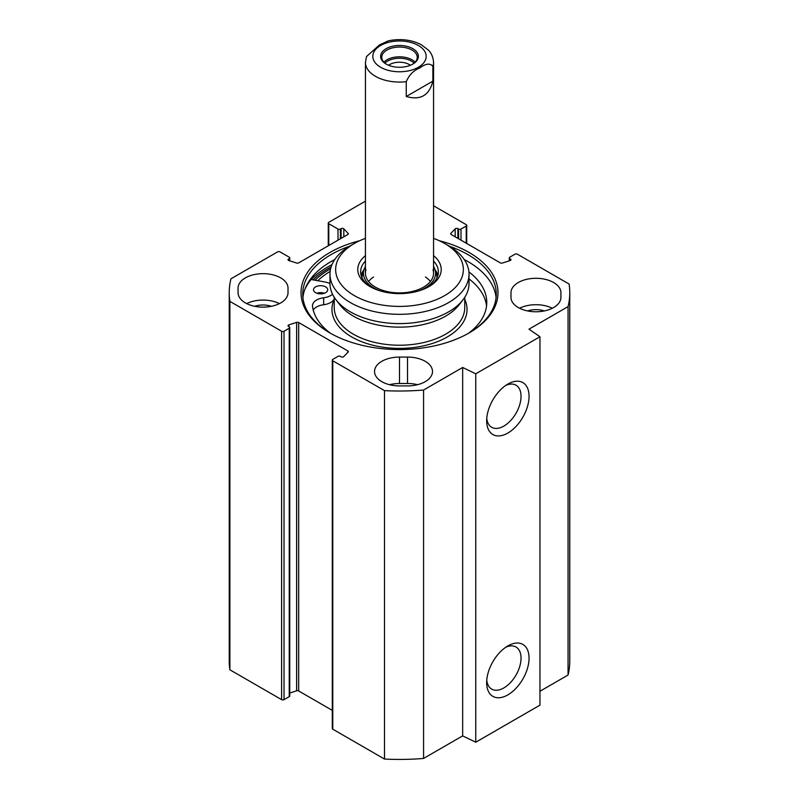 <?xml version="1.0" encoding="UTF-8"?>
<svg xmlns="http://www.w3.org/2000/svg" width="799" height="799" viewBox="0 0 799 799"><rect width="100%" height="100%" fill="white"/><g stroke="black" fill="none" stroke-linecap="round" stroke-linejoin="round"><path stroke-width="1.2" d="M539.964 691.255L568.059 675.035A170.267 98.307 0 0 0 569.767 661.133L569.767 292.714A170.267 98.307 180 0 1 568.059 306.616L528.978 329.178L539.964 336.739L475.755 373.812L462.661 367.47L423.58 390.032A170.267 98.307 180 0 1 384.499 390.631L332.784 360.778A1.698 0.979 180 0 1 332.284 360.079A1.698 0.979 180 0 1 332.784 359.39L337.997 356.374A1.698 0.979 0 0 1 340.404 356.374L341.113 356.783A1.698 0.979 180 0 0 343.81 356.564L348.104 352.099A1.698 0.979 180 0 0 348.324 351.62A1.698 0.979 180 0 0 347.825 350.931L347.825 352.399M332.284 360.079L332.284 728.498A1.698 0.979 0 0 0 332.784 729.187L384.499 759.05A170.267 98.307 0 0 0 423.58 758.441L462.661 735.879L475.755 742.221L539.964 705.147L539.964 336.739M332.284 710.371L298.676 690.965A1.698 0.979 0 0 0 296.639 690.795L289.737 693.013M284.015 331.235L289.238 328.219A1.698 0.979 0 0 0 289.737 327.53L289.737 695.939A1.698 0.979 180 0 1 289.238 696.638L284.015 699.654L284.015 331.235A1.698 0.979 180 0 1 281.608 331.235L229.892 301.373A170.267 98.307 180 0 1 229.233 292.714A170.267 98.307 180 0 1 230.941 278.811L277.593 251.875A1.698 0.979 180 0 1 280.01 251.875L289.238 257.208A1.698 0.979 180 0 1 289.737 257.897A1.698 0.979 180 0 1 289.238 258.596L288.519 259.006A1.698 0.979 0 0 0 288.03 259.705A1.698 0.979 0 0 0 288.898 260.564L296.639 263.041A1.698 0.979 0 0 0 298.676 262.881L347.825 234.497A1.698 0.979 0 0 0 348.324 233.807A1.698 0.979 0 0 0 348.104 233.328L343.81 228.864A1.698 0.979 0 0 0 341.113 228.644L340.404 229.053A1.698 0.979 180 0 1 337.997 229.053L328.769 223.72A1.698 0.979 180 0 1 328.269 223.031A1.698 0.979 180 0 1 328.769 222.332L365.443 201.158M229.233 292.714L229.233 661.133A170.267 98.307 0 0 0 229.892 669.792L281.608 699.654A1.698 0.979 0 0 0 284.015 699.654M238.072 292.714L238.072 288.079A24.969 14.422 180 0 1 263.051 273.658A24.969 14.422 180 0 1 288.02 288.079L288.02 292.714A24.969 14.422 180 0 1 263.051 307.136A24.969 14.422 180 0 1 238.072 292.714L238.072 288.079M399.5 385.907A24.969 14.422 180 0 1 374.531 371.495A24.969 14.422 180 0 1 399.5 357.073L407.53 357.073A24.969 14.422 180 0 1 432.499 371.495A24.969 14.422 180 0 1 407.53 385.907L399.5 385.907M417.547 384.699A24.969 14.422 0 0 0 407.53 383.49L399.5 383.49A24.969 14.422 0 0 0 389.483 384.699M510.98 292.714L510.98 297.348L510.98 292.714A24.969 14.422 180 0 1 535.949 278.292A24.969 14.422 180 0 1 560.928 292.714L560.928 297.348A24.969 14.422 180 0 1 535.949 311.77A24.969 14.422 180 0 1 510.98 297.348M552.319 308.234A24.969 14.422 0 0 0 519.59 308.234M433.557 205.792L466.216 224.649A1.698 0.979 180 0 1 466.716 225.348A1.698 0.979 180 0 1 466.216 226.037L466.216 243.186M289.737 327.53A1.698 0.979 0 0 0 289.238 326.831L288.519 326.421A1.698 0.979 180 0 1 288.03 325.722A1.698 0.979 180 0 1 288.898 324.863L296.639 322.387A1.698 0.979 180 0 1 298.676 322.546L347.825 350.931M509.263 260.824L509.263 257.897A1.698 0.979 0 0 1 509.762 257.208L514.985 254.192A1.698 0.979 180 0 1 517.392 254.192L569.108 284.054A170.267 98.307 180 0 1 569.767 292.714M509.263 257.897A1.698 0.979 0 0 0 509.762 258.596L510.481 259.006A1.698 0.979 180 0 1 510.97 259.705A1.698 0.979 180 0 1 510.102 260.564L502.361 263.041A1.698 0.979 180 0 1 500.324 262.881L451.175 234.497A1.698 0.979 180 0 1 450.676 233.807A1.698 0.979 180 0 1 450.896 233.328L455.19 228.864A1.698 0.979 180 0 1 457.887 228.644L458.596 229.053A1.698 0.979 0 0 0 461.003 229.053L466.216 226.037M359.72 240.709A98.477 56.849 0 0 0 329.867 252.514A98.477 56.849 0 0 0 329.867 332.913A98.477 56.849 0 0 0 469.133 332.913A98.477 56.849 0 0 0 439.28 240.709M330.476 333.263A96.769 55.87 180 0 1 302.731 294.102A96.769 55.87 180 0 1 331.076 254.601A96.769 55.87 180 0 1 349.562 246.252M449.438 246.252A96.769 55.87 180 0 1 496.269 294.102A96.769 55.87 180 0 1 468.524 333.263M334.771 259.525A96.769 55.87 0 0 0 331.076 261.553L331.076 261.553A96.769 55.87 0 0 0 302.921 297.578M496.079 297.578A96.769 55.87 0 0 0 467.924 261.553A96.769 55.87 0 0 0 464.229 259.525M330.606 268.774A98.477 56.849 0 0 0 329.867 269.193A98.477 56.849 0 0 0 314.986 280.219M330.676 261.782A97.907 56.529 180 0 1 334.721 259.595M464.279 259.595A97.907 56.529 180 0 1 468.324 261.782M505.747 385.428A24.31 14.032 -60 0 1 516.004 385.198A24.31 14.032 -60 0 1 516.004 413.263A24.31 14.032 -60 0 1 491.695 427.305A24.31 14.032 -60 0 1 486.761 418.306M486.661 420.803A29.982 17.308 120 0 0 507.854 433.048A29.982 17.308 120 0 0 529.058 396.324A29.982 17.308 120 0 0 507.854 384.079A29.982 17.308 120 0 0 486.661 420.803M475.755 742.221L475.755 373.812M486.661 682.636A29.982 17.308 120 0 0 507.854 694.88A29.982 17.308 120 0 0 529.058 658.156A29.982 17.308 120 0 0 507.854 645.912A29.982 17.308 120 0 0 486.661 682.636M505.747 647.26A24.31 14.032 -60 0 1 516.004 647.03A24.31 14.032 -60 0 1 516.004 675.095A24.31 14.032 -60 0 1 491.695 689.128A24.31 14.032 -60 0 1 486.761 680.139M544.299 310.941A16.459 9.498 0 0 0 527.61 310.941M279.41 303.6A24.969 14.422 0 0 0 246.681 303.6M271.39 306.307A16.459 9.498 0 0 0 254.701 306.307M384.499 759.05L384.499 390.631M229.892 669.792L229.892 301.373M568.059 675.035L568.059 306.616M462.661 735.879L462.661 367.47M423.58 758.441L423.58 390.032M315.595 292.684A7.091 4.095 180 0 1 313.518 289.787A7.091 4.095 180 0 1 320.619 285.682A7.091 4.095 180 0 1 327.71 289.787A7.091 4.095 180 0 1 323.325 293.563A7.091 4.095 180 0 1 315.595 292.684M324.364 293.263A7.091 4.095 0 0 0 316.863 293.263M486.551 305.917A87.261 50.377 0 0 0 469.023 278.951M332.524 294.232A14.192 8.19 180 0 1 323.635 297.787A14.192 8.19 0 0 0 312.469 305.787A14.192 8.19 0 0 0 312.509 306.436A87.261 50.377 0 0 0 330.426 333.233M468.574 333.233A87.261 50.377 0 0 0 486.761 302.441A87.261 50.377 0 0 0 468.913 271.92M304.818 289.508A101.313 58.487 180 0 1 311.081 279.52L324.784 281.947A14.192 8.19 180 0 1 329.977 283.625M334.232 299.036A14.192 8.19 180 0 1 323.635 304.739A14.192 8.19 0 0 0 313.238 310.072M365.443 255.63A41.718 24.08 0 0 0 370.007 286.571A41.718 24.08 0 0 0 428.993 286.571A41.718 24.08 0 0 0 433.557 255.63M433.557 261.033A38.881 22.442 180 0 1 438.381 271.86A38.881 22.442 180 0 1 427.954 287.151M371.046 287.151A38.881 22.442 180 0 1 360.619 271.86A38.881 22.442 180 0 1 365.443 261.033M433.557 238.362A63.85 36.864 180 0 1 444.653 243.475A63.85 36.864 180 0 1 444.653 295.61A63.85 36.864 180 0 1 354.347 295.61A63.85 36.864 180 0 1 354.347 243.475A63.85 36.864 180 0 1 365.443 238.362M350.342 245.792L354.347 243.475L350.342 245.792A69.523 40.14 0 0 0 329.977 274.177A69.523 40.14 0 0 0 399.5 314.317A69.523 40.14 0 0 0 469.023 274.177A69.523 40.14 0 0 0 448.658 245.792L444.653 243.475M365.443 266.496A36.055 20.814 0 0 0 364.004 269.663A38.881 22.442 0 0 0 361.088 275.335M437.912 275.335A38.881 22.442 0 0 0 434.986 269.643A36.055 20.814 0 0 0 433.557 266.496M329.977 274.177L329.977 283.445A69.523 40.14 0 0 0 336.029 299.835A69.523 40.14 0 0 0 399.5 323.595A69.523 40.14 0 0 0 462.971 299.835A69.523 40.14 0 0 0 469.023 283.445L469.023 274.177M330.147 271.38A95.63 55.211 0 0 0 317.782 280.709M336.029 299.835L339.915 304.848A65.268 37.683 0 0 0 399.5 327.151A65.268 37.683 0 0 0 459.085 304.848L462.971 299.835M419.185 290.776A36.055 20.814 0 0 0 424.998 288.059A36.055 20.814 0 0 0 434.996 269.663L436.424 274.277A37.513 21.653 0 0 1 437.003 277.772M361.997 277.772A37.513 21.653 0 0 1 362.576 274.277L364.004 269.663A36.055 20.814 0 0 0 379.815 290.776M365.982 269.782A34.057 19.665 0 0 0 383.74 290.676A34.057 19.665 0 0 0 423.58 287.151A34.057 19.665 0 0 0 433.018 269.782M430.421 281.488A34.057 19.665 0 0 0 425.438 276.983M373.562 276.983A34.057 19.665 0 0 0 368.579 281.488M414.072 63.141A16.789 9.698 0 0 0 387.625 61.104A16.789 9.698 0 0 0 384.928 63.141M386.566 64.31A17.738 10.237 180 0 1 381.762 57.298A17.738 10.237 180 0 1 399.5 47.061A17.738 10.237 180 0 1 417.238 57.298A17.738 10.237 180 0 1 412.434 64.31M388.584 65.258A13.953 8.06 180 0 1 389.632 64.579A13.953 8.06 180 0 1 410.416 65.258M432.878 81.128C429.313 95.441 420.434 100.564 406.252 96.499L406.252 81.668C409.118 74.996 413.552 70.482 419.565 68.115C425.577 63.54 430.012 62.931 432.878 66.297L432.878 81.128L406.252 96.499M432.878 66.297A34.057 19.665 180 0 0 433.557 62.392C433.038 54.452 429.093 50.866 428.434 50.117L420.973 44.514C411.105 39.68 400.279 38.432 388.474 40.789L379.435 44.944L366.521 56.539L365.443 62.392L365.443 273.248M412.843 64.08L412.843 64.08A18.876 10.896 0 0 0 412.843 48.669A18.876 10.896 0 0 0 386.157 48.669A18.876 10.896 0 0 0 386.157 64.08A18.876 10.896 0 0 0 412.843 64.08M399.5 357.073L399.5 383.49M407.53 383.49L407.53 357.073M313.038 279.87A100.454 57.997 180 0 1 328.469 268.384A100.454 57.997 180 0 1 331.126 266.906M311.131 279.53A101.593 58.657 180 0 1 327.66 266.996A101.593 58.657 180 0 1 331.955 264.659M307.775 283.255A101.593 58.657 180 0 1 310.831 279.84M281.608 331.235L281.608 699.654M289.238 328.219L289.238 696.638M332.784 729.187L332.784 360.778M450.896 233.328L450.896 234.287M455.19 228.864L455.19 236.824M457.887 228.644L457.887 238.372M458.596 229.053L458.596 238.781M461.003 229.053L461.003 240.169M509.762 258.596L509.762 260.664M510.481 259.006L510.481 260.394M298.676 322.546L298.676 690.965M296.639 322.387L296.639 690.795M288.898 324.863L288.898 326.641M289.238 260.664L289.238 258.596M288.519 260.394L288.519 259.006M348.104 234.287L348.104 233.328M343.81 236.824L343.81 228.864M341.113 238.372L341.113 228.644M340.404 238.781L340.404 229.053M337.997 240.169L337.997 229.053M328.769 245.503L328.769 223.72M323.635 304.739L323.635 297.787M334.232 299.375A67.535 38.991 0 0 0 399.5 348.394A67.535 38.991 0 0 0 464.768 299.375M334.232 297.278L334.232 307.545A65.268 37.683 0 0 0 399.5 345.228A65.268 37.683 0 0 0 464.768 307.545L464.768 297.278M437.772 275.805A38.632 22.302 0 0 0 435.175 270.262M363.825 270.262A38.632 22.302 0 0 0 361.228 275.805M415.1 62.172A17.738 10.237 0 0 0 386.956 59.805A17.738 10.237 0 0 0 383.9 62.172M406.252 81.668A34.057 19.665 180 0 1 365.443 62.392M380.634 45.483A26.677 15.401 180 0 1 425.268 52.384A26.677 15.401 180 0 1 392.599 71.251A26.677 15.401 180 0 1 380.634 45.483M466.716 225.348L466.716 243.475M289.737 260.824L289.737 257.897M328.269 245.792L328.269 223.031M433.557 62.392L433.557 273.248"/></g></svg>
